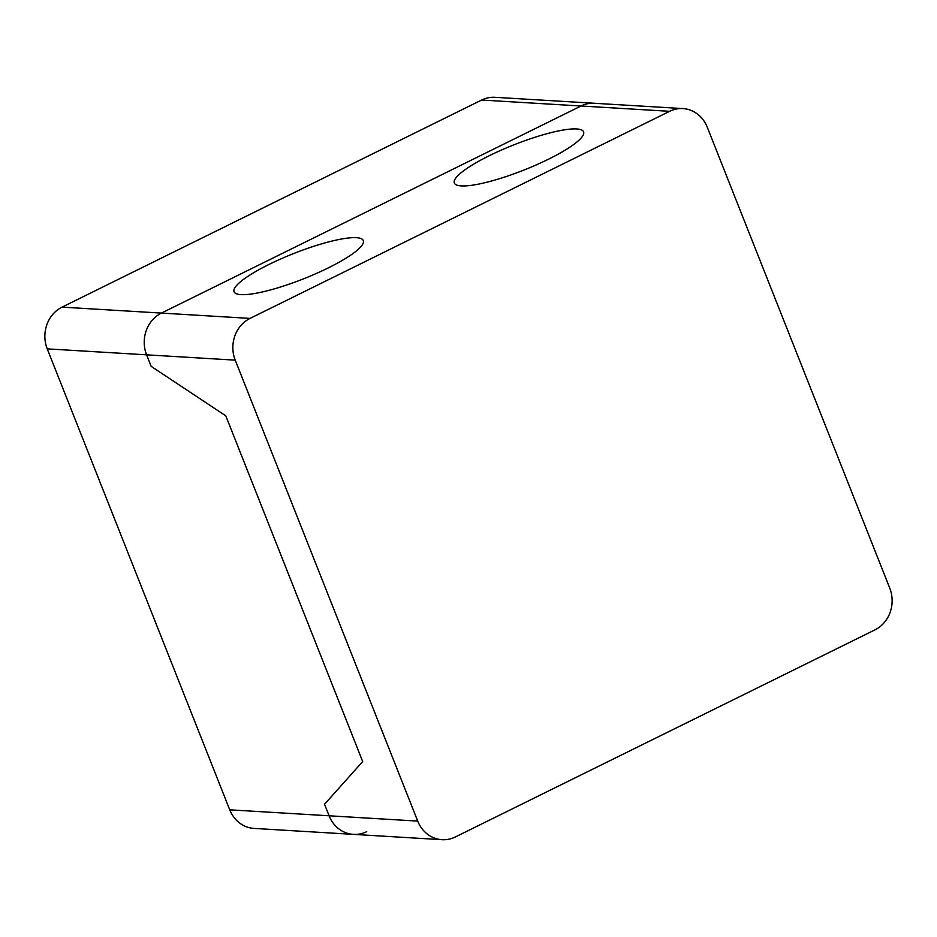 <?xml version="1.0" encoding="UTF-8"?>
<svg xmlns="http://www.w3.org/2000/svg" width="937" height="937" viewBox="0 0 937 937"><rect width="100%" height="100%" fill="white"/><g stroke="black" fill="none" stroke-linecap="round" stroke-linejoin="round"><path stroke-width="1.41" d="M47.237 348.869L146.594 354.83L151.162 366.355L146.594 354.83L235.222 360.148A31.589 28.59 -86.6 0 1 250.038 318.404L161.422 313.087A31.589 28.59 93.4 0 0 146.594 354.83A31.589 28.59 -86.6 0 1 161.422 313.087L581.01 105.998A31.589 28.59 -86.6 0 1 594.304 103.269L494.947 97.307A31.589 28.59 93.4 0 0 481.641 100.036L62.053 307.125A31.589 28.59 93.4 0 0 47.237 348.869L229.741 809.826A31.589 28.59 93.4 0 0 254.068 828.413L353.436 834.375A31.589 28.59 -86.6 0 1 329.098 815.787A31.589 28.59 93.4 0 0 353.436 834.375A31.589 28.59 -86.6 0 0 366.73 831.646M225.805 415.841L362.689 761.547L324.542 804.262L329.098 815.787L324.542 804.262L362.689 761.547L225.805 415.841L151.162 366.355L225.805 415.841M250.038 318.404L669.627 111.316A31.589 28.59 -86.6 0 1 682.932 108.587A31.589 28.59 -86.6 0 1 707.259 127.174L889.763 588.131A31.589 28.59 -86.6 0 1 874.947 629.875L455.359 836.964A31.589 28.59 -86.6 0 1 442.053 839.693A31.589 28.59 -86.6 0 1 417.726 821.105L229.741 809.826M62.053 307.125L161.422 313.087L581.01 105.998L669.627 111.316M235.222 360.148L417.726 821.105M682.932 108.587L594.304 103.269A31.589 28.59 93.4 0 0 581.01 105.998L481.641 100.036M576.642 128.955A69.502 13.575 -21.6 0 0 464.518 170.136A69.502 13.575 -21.6 0 0 515.69 173.204A69.502 13.575 -21.6 0 0 576.642 128.955M356.365 237.682A69.502 13.575 -21.6 0 0 244.241 278.863A69.502 13.575 -21.6 0 0 295.401 281.932A69.502 13.575 -21.6 0 0 356.365 237.682M442.053 839.693L353.436 834.375"/></g></svg>
